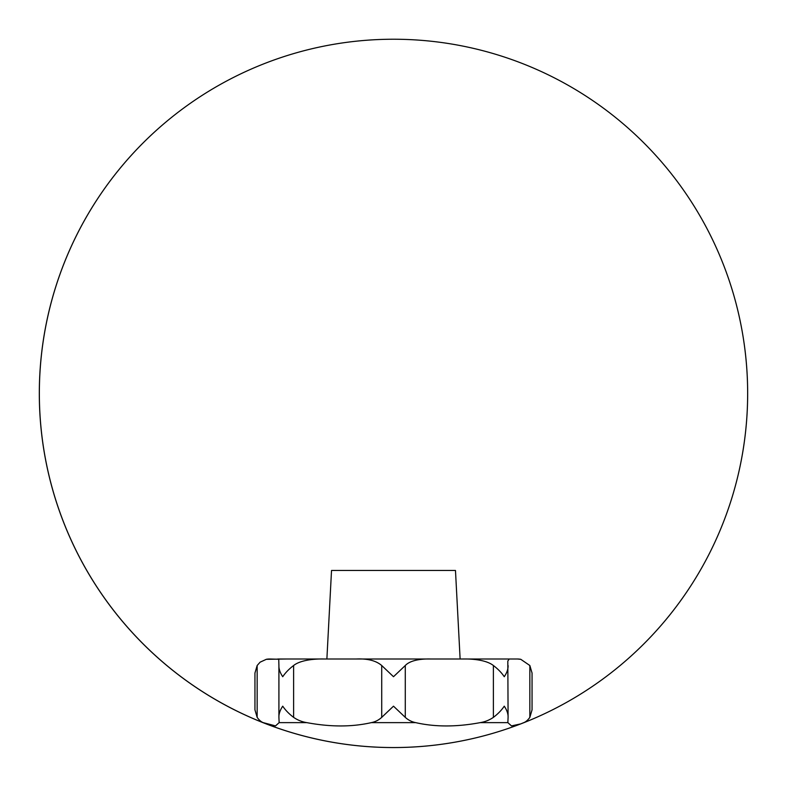 <?xml version="1.0" encoding="UTF-8"?>
<svg xmlns="http://www.w3.org/2000/svg" width="787" height="787" viewBox="0 0 787 787"><rect width="100%" height="100%" fill="white"/><g stroke="black" fill="none" stroke-linecap="round" stroke-linejoin="round"><path stroke-width="1.18" d="M269.548 659.004A17.707 17.707 0 0 0 266.35 659.299A17.707 17.707 0 0 0 266.213 659.319L286.586 659.004M266.213 723.883A354.15 354.15 0 0 0 743.351 338.38A354.15 354.15 0 0 0 170.927 117.912A354.15 354.15 0 0 0 520.787 723.883L511.481 725.899L507.861 722.633L508.087 717.37C508.225 713.888 506.946 710.159 504.26 706.175C501.594 710.159 497.974 713.888 493.39 717.37C489.366 720.115 484.969 721.876 480.198 722.633C456.568 727.05 435.063 727.05 415.684 722.633C411.788 721.876 408.325 720.115 405.285 717.37L393.5 706.175L381.715 717.37C378.675 720.115 375.212 721.876 371.316 722.633C351.937 727.05 330.432 727.05 306.802 722.633C302.031 721.876 297.634 720.115 293.61 717.37C289.026 713.888 285.406 710.159 282.74 706.175C280.054 710.159 278.775 713.888 278.913 717.37L279.139 722.633L275.519 725.899L263.212 722.633C261.156 721.876 259.13 720.115 257.152 717.37L254.949 709.864L254.949 673.023L257.152 665.517L260.113 662.172L266.35 659.299M520.65 659.299L520.787 659.319A17.707 17.707 0 0 0 520.65 659.299A17.707 17.707 0 0 0 517.452 659.004L520.787 659.319L529.848 665.517L532.051 673.023L532.051 709.864L529.848 717.37C527.87 720.115 525.844 721.876 523.788 722.633L520.787 723.883A354.15 354.15 0 0 0 616.073 117.912A354.15 354.15 0 0 0 43.649 338.38A354.15 354.15 0 0 0 520.787 723.883A354.15 354.15 0 0 0 616.073 117.912A354.15 354.15 0 0 0 43.649 338.38A354.15 354.15 0 0 0 520.787 723.883M500.414 659.004L517.452 659.004M508.087 717.37L507.822 661.08L509.199 659.004L462.618 659.004C474.197 658.729 486.897 660.401 493.39 665.517C497.974 668.999 501.594 672.728 504.26 676.712C506.946 672.728 508.225 668.999 508.087 665.517M496.833 659.004L290.167 659.004L326.88 659.004L331.524 570.467L455.476 570.467L460.12 659.004L496.833 659.004M269.961 659.004L278.736 659.24L278.913 665.517C278.775 668.999 280.054 672.728 282.74 676.712C285.406 672.728 289.026 668.999 293.61 665.517C300.231 660.195 313.993 658.709 324.382 659.004L356.147 659.004C367.529 658.483 376.048 660.647 381.715 665.517L393.5 676.712L405.285 665.517C410.234 660.195 421.291 658.709 430.853 659.004L462.618 659.004M324.382 659.004L277.801 659.004M509.199 659.004L517.039 659.004M480.198 722.633L507.861 722.633L507.822 721.807M278.913 665.517L278.913 717.37M279.178 721.807L279.139 722.633L306.802 722.633M415.684 722.633L371.316 722.633M529.848 665.517L529.848 717.37M405.285 665.517L405.285 717.37M493.39 665.517L493.39 717.37M381.715 665.517L381.715 717.37M293.61 665.517L293.61 717.37M257.152 665.517L257.152 717.37"/></g></svg>
